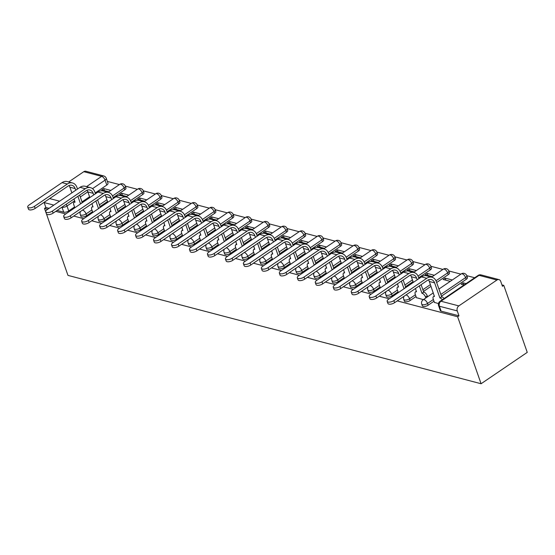 <?xml version="1.0" encoding="UTF-8"?>
<svg xmlns="http://www.w3.org/2000/svg" width="555" height="555" viewBox="0 0 555 555"><rect width="100%" height="100%" fill="white"/><g stroke="black" fill="none" stroke-linecap="round" stroke-linejoin="round"><path stroke-width="0.83" d="M422.334 305.833A3.712 1.575 -19.3 0 0 423.146 306.436A3.712 1.575 -19.3 0 0 428.141 305.208L427.53 303.467A3.712 1.575 160.7 0 1 422.535 304.688A3.712 1.575 160.7 0 1 421.724 304.084L422.334 305.833M404.359 301.122A3.712 1.575 -19.3 0 0 405.171 301.719A3.712 1.575 -19.3 0 0 410.166 300.498L409.555 298.75A3.712 1.575 160.7 0 1 404.56 299.977A3.712 1.575 160.7 0 1 403.749 299.374L404.359 301.122M386.391 296.405A3.712 1.575 -19.3 0 0 387.203 297.008A3.712 1.575 -19.3 0 0 392.198 295.78L391.587 294.039A3.712 1.575 160.7 0 1 386.592 295.26A3.712 1.575 160.7 0 1 385.781 294.663L386.391 296.405M368.416 291.694A3.712 1.575 -19.3 0 0 369.228 292.291A3.712 1.575 -19.3 0 0 374.23 291.07L373.612 289.322A3.712 1.575 160.7 0 1 368.617 290.549A3.712 1.575 160.7 0 1 367.805 289.946L368.416 291.694M350.448 286.977A3.712 1.575 -19.3 0 0 351.26 287.58A3.712 1.575 -19.3 0 0 356.254 286.359L355.644 284.611A3.712 1.575 160.7 0 1 350.649 285.832A3.712 1.575 160.7 0 1 349.837 285.235L350.448 286.977M332.473 282.266A3.712 1.575 -19.3 0 0 333.284 282.87A3.712 1.575 -19.3 0 0 338.286 281.642L337.669 279.893A3.712 1.575 160.7 0 1 332.674 281.121A3.712 1.575 160.7 0 1 331.862 280.518L332.473 282.266M314.505 277.555A3.712 1.575 -19.3 0 0 315.316 278.152A3.712 1.575 -19.3 0 0 320.311 276.931L319.701 275.183A3.712 1.575 160.7 0 1 314.706 276.404A3.712 1.575 160.7 0 1 313.894 275.807L314.505 277.555M296.53 272.838A3.712 1.575 -19.3 0 0 297.341 273.442A3.712 1.575 -19.3 0 0 302.343 272.214L301.726 270.472A3.712 1.575 160.7 0 1 296.731 271.693A3.712 1.575 160.7 0 1 295.919 271.09L296.53 272.838M278.561 268.127A3.712 1.575 -19.3 0 0 279.373 268.724A3.712 1.575 -19.3 0 0 284.368 267.503L283.758 265.755A3.712 1.575 160.7 0 1 278.763 266.983A3.712 1.575 160.7 0 1 277.951 266.379L278.561 268.127M260.586 263.41A3.712 1.575 -19.3 0 0 261.398 264.013A3.712 1.575 -19.3 0 0 266.4 262.786L265.783 261.044A3.712 1.575 160.7 0 1 260.788 262.265A3.712 1.575 160.7 0 1 259.976 261.669L260.586 263.41M242.618 258.699A3.712 1.575 -19.3 0 0 243.43 259.303A3.712 1.575 -19.3 0 0 248.425 258.075L247.814 256.327A3.712 1.575 160.7 0 1 242.819 257.555A3.712 1.575 160.7 0 1 242.008 256.951L242.618 258.699M224.643 253.982A3.712 1.575 -19.3 0 0 225.455 254.585A3.712 1.575 -19.3 0 0 230.457 253.364L229.839 251.616A3.712 1.575 160.7 0 1 224.844 252.837A3.712 1.575 160.7 0 1 224.033 252.241L224.643 253.982M206.675 249.271A3.712 1.575 -19.3 0 0 207.487 249.875A3.712 1.575 -19.3 0 0 212.482 248.647L211.871 246.899A3.712 1.575 160.7 0 1 206.876 248.127A3.712 1.575 160.7 0 1 206.065 247.523L206.675 249.271M188.7 244.561A3.712 1.575 -19.3 0 0 189.512 245.157A3.712 1.575 -19.3 0 0 194.514 243.936L193.896 242.188A3.712 1.575 160.7 0 1 188.901 243.416A3.712 1.575 160.7 0 1 188.089 242.812L188.7 244.561M170.732 239.843A3.712 1.575 -19.3 0 0 171.544 240.447A3.712 1.575 -19.3 0 0 176.539 239.219L175.928 237.478A3.712 1.575 160.7 0 1 170.933 238.699A3.712 1.575 160.7 0 1 170.121 238.095L170.732 239.843M152.757 235.133A3.712 1.575 -19.3 0 0 153.569 235.729A3.712 1.575 -19.3 0 0 158.57 234.508L157.953 232.76A3.712 1.575 160.7 0 1 152.958 233.988A3.712 1.575 160.7 0 1 152.146 233.384L152.757 235.133M134.789 230.415A3.712 1.575 -19.3 0 0 135.6 231.019A3.712 1.575 -19.3 0 0 140.595 229.791L139.985 228.05A3.712 1.575 160.7 0 1 134.99 229.27A3.712 1.575 160.7 0 1 134.178 228.674L134.789 230.415M116.814 225.705A3.712 1.575 -19.3 0 0 117.625 226.308A3.712 1.575 -19.3 0 0 122.627 225.08L122.01 223.332A3.712 1.575 160.7 0 1 117.015 224.56A3.712 1.575 160.7 0 1 116.203 223.956L116.814 225.705M98.845 220.987A3.712 1.575 -19.3 0 0 99.657 221.591A3.712 1.575 -19.3 0 0 104.652 220.37L104.042 218.621A3.712 1.575 160.7 0 1 99.047 219.842A3.712 1.575 160.7 0 1 98.235 219.246L98.845 220.987M80.87 216.277A3.712 1.575 -19.3 0 0 81.682 216.88A3.712 1.575 -19.3 0 0 86.684 215.652L86.067 213.904A3.712 1.575 160.7 0 1 81.072 215.132A3.712 1.575 160.7 0 1 80.26 214.528L80.87 216.277M397.227 300.907L457.625 316.745L481.088 383.741L527.25 352.376L503.787 285.381L501.956 284.902M474.698 277.75L466.79 275.675M460.9 274.135L448.815 270.965M442.925 269.418L430.846 266.254M424.957 264.707L412.871 261.537M406.981 259.99L394.903 256.826M389.013 255.279L376.928 252.109M371.038 250.569L358.96 247.398M353.07 245.851L340.985 242.681M335.095 241.141L323.017 237.97M317.127 236.423L305.049 233.26M299.152 231.713L287.074 228.542M281.184 226.995L269.106 223.831M263.209 222.284L251.131 219.114M245.241 217.574L233.162 214.403M227.266 212.856L215.187 209.686M209.297 208.146L197.219 204.975M191.322 203.428L179.244 200.265M173.354 198.718L161.276 195.547M155.379 194L143.301 190.837M137.411 189.29L125.333 186.119M119.436 184.579L107.358 181.409M53.849 205.107L44.136 202.561L45.857 207.48L44.511 208.396L47.758 209.249M55.771 211.351L65.726 213.959M73.739 216.061L83.701 218.67M91.714 220.772L101.669 223.387M109.682 225.49L119.644 228.098M127.657 230.2L137.612 232.816M145.625 234.918L155.587 237.526M163.6 239.628L173.555 242.244M181.568 244.339L191.53 246.954M199.536 249.056L209.499 251.665M217.511 253.767L227.474 256.382M235.48 258.484L245.442 261.093M253.455 263.195L263.417 265.81M271.423 267.912L281.385 270.521M289.398 272.623L299.36 275.238M307.366 277.333L317.328 279.949M325.341 282.051L335.303 284.659M343.309 286.762L353.271 289.377M361.284 291.479L371.246 294.088M379.252 296.19L389.215 298.805M44.511 208.396L67.974 275.391L481.088 383.741M503.787 285.381L502.441 286.297L500.721 281.378A3.712 2.851 104.7 0 0 498.973 279.609A3.712 2.851 104.7 0 0 496.919 280.032L458.832 305.909A3.712 2.851 104.7 0 0 457.251 310.911L439.394 306.228A3.712 1.575 160.7 0 1 438.582 305.625L440.302 310.543A3.712 1.575 160.7 0 0 441.114 311.147L439.394 306.228A3.712 2.851 104.7 0 1 440.975 301.226L458.832 305.909M457.625 316.745L458.971 315.83L457.251 310.911M106.796 185.065L105.075 180.139A3.712 1.575 160.7 0 0 106.276 178.308L107.996 183.233A3.712 1.575 160.7 0 1 106.796 185.065L95.196 192.946M89.563 196.775L82.015 201.902M74.557 206.966L68.709 210.942L66.989 206.016A3.712 1.575 160.7 0 1 61.993 207.244L61.862 207.209M86.538 186.633L101.655 176.365L83.798 171.682L68.681 181.95M83.798 171.682A3.712 2.851 -75.3 0 1 85.852 171.259L103.709 175.942A3.712 2.851 -75.3 0 0 101.655 176.365A3.712 1.79 55.8 0 1 105.075 180.139L92.519 188.672M128.795 195.145L121.691 193.279L122.426 195.374M121.691 193.279L119.672 194.652L126.776 196.512M146.77 199.855L139.659 197.989L140.394 200.084M139.659 197.989L137.64 199.363L144.751 201.229M164.738 204.566L157.634 202.707L158.369 204.795M157.634 202.707L155.615 204.074L162.719 205.94M182.713 209.284L175.602 207.417L176.337 209.512M175.602 207.417L173.583 208.791L180.694 210.657M200.681 213.994L193.577 212.135L194.312 214.223M193.577 212.135L191.558 213.502L198.662 215.368M218.656 218.712L211.545 216.845L212.281 218.941M211.545 216.845L209.526 218.219L216.637 220.078M236.624 223.422L229.52 221.556L230.256 223.651M229.52 221.556L227.501 222.93L234.605 224.796M254.599 228.14L247.488 226.274L248.224 228.369M247.488 226.274L245.47 227.647L252.58 229.506M272.567 232.85L265.463 230.984L266.199 233.079M265.463 230.984L263.445 232.358L270.549 234.224M290.543 237.561L283.432 235.702L284.167 237.79M283.432 235.702L281.413 237.068L288.524 238.934M308.511 242.278L301.407 240.412L302.142 242.507M301.407 240.412L299.388 241.786L306.492 243.652M326.486 246.989L319.375 245.13L320.11 247.218M319.375 245.13L317.356 246.496L324.467 248.362M344.454 251.706L337.35 249.84L338.085 251.935M337.35 249.84L335.331 251.214L342.435 253.073M362.429 256.417L355.318 254.551L356.053 256.646M355.318 254.551L353.299 255.924L360.41 257.791M380.397 261.134L373.293 259.268L374.028 261.363M373.293 259.268L371.274 260.642L378.378 262.501M398.372 265.845L391.261 263.979L391.996 266.074M391.261 263.979L389.242 265.352L396.353 267.219M416.34 270.556L409.236 268.696L409.972 270.784M409.236 268.696L407.217 270.063L414.321 271.929M434.315 275.273L427.204 273.407L427.94 275.502M427.204 273.407L425.185 274.78L432.296 276.647M452.283 279.984L445.179 278.124L445.915 280.213M445.179 278.124L443.161 279.491L450.265 281.357M416.416 297.66L423.347 299.644M466.082 283.605L463.147 282.835L463.883 284.93M463.147 282.835L461.129 284.209L464.063 284.979M434.392 302.371L438.457 303.606M466.228 279.332L465.617 277.59A3.712 1.575 160.7 0 0 466.817 275.752L467.428 277.5A3.712 1.575 -19.3 0 1 466.228 279.332L441.447 296.169M433.989 301.233L428.141 305.208M448.26 274.621L447.642 272.873A3.712 1.575 160.7 0 0 448.849 271.041L449.46 272.789A3.712 1.575 -19.3 0 1 448.26 274.621L436.66 282.502M431.02 286.331L423.472 291.458M416.021 296.523L410.166 300.498M430.285 269.903L429.674 268.162A3.712 1.575 160.7 0 0 430.874 266.331L431.485 268.072A3.712 1.575 -19.3 0 1 430.285 269.903L418.685 277.784M413.052 281.614L405.504 286.741M398.046 291.805L392.198 295.78M412.316 265.193L411.699 263.445A3.712 1.575 160.7 0 0 412.906 261.613L413.517 263.361A3.712 1.575 -19.3 0 1 412.316 265.193L400.717 273.074M395.077 276.903L387.529 282.03M380.078 287.095L374.23 291.07M394.341 260.482L393.731 258.734A3.712 1.575 160.7 0 0 394.931 256.903L395.542 258.651A3.712 1.575 -19.3 0 1 394.341 260.482L382.742 268.356M377.109 272.186L369.561 277.313M362.103 282.384L356.254 286.359M376.373 255.765L375.756 254.017A3.712 1.575 160.7 0 0 376.963 252.185L377.573 253.933A3.712 1.575 -19.3 0 1 376.373 255.765L364.774 263.646M359.134 267.475L351.586 272.602M344.135 277.666L338.286 281.642M358.398 251.054L357.788 249.306A3.712 1.575 160.7 0 0 358.988 247.475L359.598 249.223A3.712 1.575 -19.3 0 1 358.398 251.054L346.799 258.928M341.165 262.765L333.617 267.892M326.16 272.956L320.311 276.931M340.43 246.337L339.813 244.595A3.712 1.575 160.7 0 0 341.02 242.764L341.63 244.505A3.712 1.575 -19.3 0 1 340.43 246.337L328.831 254.218M323.19 258.047L315.642 263.174M308.192 268.238L302.343 272.214M322.455 241.626L321.844 239.878A3.712 1.575 160.7 0 0 323.045 238.046L323.655 239.795A3.712 1.575 -19.3 0 1 322.455 241.626L310.856 249.507M305.222 253.337L297.674 258.464M290.216 263.528L284.368 267.503M304.487 236.909L303.869 235.167A3.712 1.575 160.7 0 0 305.077 233.336L305.687 235.077A3.712 1.575 -19.3 0 1 304.487 236.909L292.887 244.79M287.247 248.619L279.699 253.746M272.248 258.81L266.4 262.786M286.512 232.198L285.901 230.45A3.712 1.575 160.7 0 0 287.101 228.618L287.712 230.367A3.712 1.575 -19.3 0 1 286.512 232.198L274.912 240.079M269.279 243.909L261.731 249.035M254.273 254.1L248.425 258.075M268.544 227.488L267.926 225.739A3.712 1.575 160.7 0 0 269.133 223.908L269.744 225.656A3.712 1.575 -19.3 0 1 268.544 227.488L256.944 235.362M251.304 239.191L243.756 244.325M236.305 249.389L230.457 253.364M250.569 222.77L249.958 221.022A3.712 1.575 160.7 0 0 251.158 219.19L251.769 220.939A3.712 1.575 -19.3 0 1 250.569 222.77L238.969 230.651M233.336 234.481L225.788 239.607M218.33 244.672L212.482 248.647M232.6 218.059L231.983 216.311A3.712 1.575 160.7 0 0 233.19 214.48L233.801 216.228A3.712 1.575 -19.3 0 1 232.6 218.059L221.001 225.94M215.361 229.77L207.813 234.897M200.362 239.961L194.514 243.936M214.625 213.342L214.015 211.601A3.712 1.575 160.7 0 0 215.215 209.769L215.826 211.51A3.712 1.575 -19.3 0 1 214.625 213.342L203.026 221.223M197.393 225.052L189.845 230.179M182.387 235.244L176.539 239.219M196.657 208.631L196.04 206.883A3.712 1.575 160.7 0 0 197.247 205.052L197.857 206.8A3.712 1.575 -19.3 0 1 196.657 208.631L185.058 216.512M179.418 220.342L171.87 225.469M164.419 230.533L158.57 234.508M178.682 203.914L178.072 202.173A3.712 1.575 160.7 0 0 179.272 200.341L179.882 202.082A3.712 1.575 -19.3 0 1 178.682 203.914L167.083 211.795M161.45 215.624L153.901 220.751M146.444 225.816L140.595 229.791M160.714 199.203L160.097 197.455A3.712 1.575 160.7 0 0 161.304 195.624L161.914 197.372A3.712 1.575 -19.3 0 1 160.714 199.203L149.115 207.084M143.474 210.914L135.926 216.041M128.476 221.105L122.627 225.08M142.739 194.493L142.129 192.745A3.712 1.575 160.7 0 0 143.329 190.913L143.939 192.661A3.712 1.575 -19.3 0 1 142.739 194.493L131.14 202.367M125.506 206.196L117.958 211.33M110.501 216.394L104.652 220.37M124.771 189.775L124.154 188.027A3.712 1.575 160.7 0 0 125.361 186.196L125.971 187.944A3.712 1.575 -19.3 0 1 124.771 189.775L113.171 197.656M107.531 201.486L99.983 206.613M92.532 211.677L86.684 215.652M110.827 190.427L103.716 188.561L104.451 190.656M103.716 188.561L101.697 189.935L108.808 191.801M458.971 315.83L441.114 311.147M57.116 210.435L63.714 212.163A3.712 1.575 -19.3 0 0 68.709 210.942M45.857 207.48L49.104 208.333M77.506 189.033L76.937 187.41A9.38 7.194 104.7 0 0 72.525 182.956L67.224 181.568A9.38 7.194 104.7 0 0 62.035 182.623L29.131 204.975A4.274 1.811 -19.3 0 0 27.75 207.084A4.274 1.811 -19.3 0 0 30.352 207.847A4.274 1.811 -19.3 0 0 34.431 206.363L35.152 208.43A4.274 1.811 160.7 0 1 31.073 209.915A4.274 1.811 160.7 0 1 28.471 209.145L27.75 207.084M74.002 198.954L75.001 202.242A3.712 1.79 -124.2 0 0 74.023 202.346A3.712 1.79 -124.2 0 0 73.808 204.816L74.842 207.764M80.746 203.754A3.712 1.79 -124.2 0 0 80.641 203.727L82.223 202.492L79.642 195.124M35.152 208.43L68.057 186.071A6.965 5.342 -75.3 0 1 71.907 185.294A6.965 5.342 -75.3 0 1 75.189 188.596L75.757 190.219M77.894 196.317L80.475 203.678M69.007 185.55A6.965 5.342 -75.3 0 1 69.888 187.208L71.872 192.862M72.525 182.956A9.38 7.194 104.7 0 0 67.335 184.01L34.431 206.363M95.481 193.744L94.912 192.12A9.38 7.194 104.7 0 0 90.493 187.666L85.192 186.279A9.38 7.194 104.7 0 0 80.01 187.333L47.106 209.693A4.274 1.811 -19.3 0 0 45.718 211.795A4.274 1.811 -19.3 0 0 48.327 212.558A4.274 1.811 -19.3 0 0 52.399 211.08L53.127 213.141A4.274 1.811 160.7 0 1 49.048 214.625A4.274 1.811 160.7 0 1 46.447 213.862L45.718 211.795M91.977 203.671L92.969 206.959A3.712 1.79 -124.2 0 0 91.998 207.057A3.712 1.79 -124.2 0 0 91.776 209.526L92.81 212.482M98.721 208.465A3.712 1.79 -124.2 0 0 98.617 208.437L100.191 207.202L97.618 199.842M53.127 213.141L86.032 190.788A6.965 5.342 -75.3 0 1 89.882 190.004A6.965 5.342 -75.3 0 1 93.164 193.313L93.733 194.937M95.862 201.028L98.443 208.389M86.982 190.261A6.965 5.342 -75.3 0 1 87.863 191.919L89.841 197.573M90.493 187.666A9.38 7.194 104.7 0 0 85.31 188.721L52.399 211.08M113.449 198.461L112.88 196.838A9.38 7.194 104.7 0 0 108.468 192.384L103.168 190.996A9.38 7.194 104.7 0 0 97.978 192.044L65.074 214.403A4.274 1.811 -19.3 0 0 63.693 216.512A4.274 1.811 -19.3 0 0 66.295 217.276A4.274 1.811 -19.3 0 0 70.374 215.791L71.096 217.858A4.274 1.811 160.7 0 1 67.016 219.336A4.274 1.811 160.7 0 1 64.415 218.573L63.693 216.512M109.945 208.382L110.944 211.67A3.712 1.79 -124.2 0 0 109.966 211.774A3.712 1.79 -124.2 0 0 109.751 214.244L110.785 217.192M116.689 213.182A3.712 1.79 -124.2 0 0 116.585 213.148L118.166 211.92L115.586 204.552M71.096 217.858L104 195.499A6.965 5.342 -75.3 0 1 107.85 194.715A6.965 5.342 -75.3 0 1 111.132 198.024L111.701 199.647M113.837 205.745L116.418 213.106M104.95 194.978A6.965 5.342 -75.3 0 1 105.832 196.636L107.816 202.291M108.468 192.384A9.38 7.194 104.7 0 0 103.279 193.438L70.374 215.791M131.424 203.172L130.855 201.548A9.38 7.194 104.7 0 0 126.436 197.094L121.136 195.707A9.38 7.194 104.7 0 0 115.953 196.761L83.049 219.114A4.274 1.811 -19.3 0 0 81.661 221.223A4.274 1.811 -19.3 0 0 84.27 221.986A4.274 1.811 -19.3 0 0 88.342 220.508L89.071 222.569A4.274 1.811 160.7 0 1 84.991 224.053A4.274 1.811 160.7 0 1 82.39 223.283L81.661 221.223M127.921 213.099L128.913 216.381A3.712 1.79 -124.2 0 0 127.941 216.485A3.712 1.79 -124.2 0 0 127.719 218.954L128.753 221.91M134.664 217.893A3.712 1.79 -124.2 0 0 134.56 217.865L136.135 216.63L133.561 209.27M89.071 222.569L121.975 200.216A6.965 5.342 -75.3 0 1 125.825 199.432A6.965 5.342 -75.3 0 1 129.107 202.735L129.676 204.358M131.806 210.456L134.386 217.817M122.926 199.689A6.965 5.342 -75.3 0 1 123.807 201.347L125.784 207.001M126.436 197.094A9.38 7.194 104.7 0 0 121.254 198.149L88.342 220.508M149.392 207.882L148.823 206.266A9.38 7.194 104.7 0 0 144.411 201.812L139.111 200.417A9.38 7.194 104.7 0 0 133.921 201.472L101.017 223.831A4.274 1.811 -19.3 0 0 99.636 225.934A4.274 1.811 -19.3 0 0 102.238 226.704A4.274 1.811 -19.3 0 0 106.317 225.219L107.039 227.286A4.274 1.811 160.7 0 1 102.959 228.764A4.274 1.811 160.7 0 1 100.358 228.001L99.636 225.934M145.889 217.81L146.888 221.098A3.712 1.79 -124.2 0 0 145.909 221.202A3.712 1.79 -124.2 0 0 145.694 223.665L146.728 226.62M152.632 222.611A3.712 1.79 -124.2 0 0 152.528 222.576L154.11 221.341L151.529 213.98M107.039 227.286L139.943 204.927A6.965 5.342 -75.3 0 1 143.794 204.143A6.965 5.342 -75.3 0 1 147.075 207.452L147.644 209.075M149.781 215.167L152.361 222.534M140.894 204.406A6.965 5.342 -75.3 0 1 141.775 206.065L143.759 211.719M144.411 201.812A9.38 7.194 104.7 0 0 139.222 202.866L106.317 225.219M167.367 212.6L166.798 210.976A9.38 7.194 104.7 0 0 162.379 206.522L157.079 205.135A9.38 7.194 104.7 0 0 151.897 206.189L118.992 228.542A4.274 1.811 -19.3 0 0 117.605 230.651A4.274 1.811 -19.3 0 0 120.213 231.414A4.274 1.811 -19.3 0 0 124.285 229.936L125.014 231.997A4.274 1.811 160.7 0 1 120.934 233.482A4.274 1.811 160.7 0 1 118.333 232.712L117.605 230.651M163.864 222.527L164.856 225.809A3.712 1.79 -124.2 0 0 163.885 225.913A3.712 1.79 -124.2 0 0 163.663 228.382L164.696 231.331M170.607 227.321A3.712 1.79 -124.2 0 0 170.503 227.293L172.078 226.058L169.504 218.691M125.014 231.997L157.918 209.637A6.965 5.342 -75.3 0 1 161.769 208.86A6.965 5.342 -75.3 0 1 165.05 212.163L165.619 213.786M167.749 219.884L170.329 227.245M158.869 209.117A6.965 5.342 -75.3 0 1 159.75 210.775L161.727 216.429M162.379 206.522A9.38 7.194 104.7 0 0 157.197 207.577L124.285 229.936M185.335 217.31L184.766 215.687A9.38 7.194 104.7 0 0 180.354 211.24L175.054 209.846A9.38 7.194 104.7 0 0 169.865 210.9L136.96 233.26A4.274 1.811 -19.3 0 0 135.58 235.362A4.274 1.811 -19.3 0 0 138.181 236.132A4.274 1.811 -19.3 0 0 142.26 234.647L142.982 236.707A4.274 1.811 160.7 0 1 138.903 238.192A4.274 1.811 160.7 0 1 136.301 237.429L135.58 235.362M181.832 227.238L182.831 230.526A3.712 1.79 -124.2 0 0 181.853 230.63A3.712 1.79 -124.2 0 0 181.638 233.093L182.671 236.048M188.575 232.032A3.712 1.79 -124.2 0 0 188.471 232.004L190.053 230.769L187.472 223.408M142.982 236.707L175.886 214.355A6.965 5.342 -75.3 0 1 179.737 213.571A6.965 5.342 -75.3 0 1 183.018 216.88L183.587 218.503M185.724 224.595L188.305 231.962M176.837 213.828A6.965 5.342 -75.3 0 1 177.718 215.486L179.702 221.14M180.354 211.24A9.38 7.194 104.7 0 0 175.165 212.287L142.26 234.647M203.31 222.028L202.742 220.404A9.38 7.194 104.7 0 0 198.322 215.95L193.022 214.563A9.38 7.194 104.7 0 0 187.84 215.611L154.935 237.97A4.274 1.811 -19.3 0 0 153.548 240.079A4.274 1.811 -19.3 0 0 156.156 240.842A4.274 1.811 -19.3 0 0 160.228 239.358L160.957 241.425A4.274 1.811 160.7 0 1 156.878 242.903A4.274 1.811 160.7 0 1 154.276 242.14L153.548 240.079M199.807 231.948L200.799 235.237A3.712 1.79 -124.2 0 0 199.828 235.341A3.712 1.79 -124.2 0 0 199.606 237.811L200.639 240.759M206.55 236.749A3.712 1.79 -124.2 0 0 206.446 236.721L208.021 235.486L205.447 228.119M160.957 241.425L193.861 219.065A6.965 5.342 -75.3 0 1 197.712 218.288A6.965 5.342 -75.3 0 1 200.993 221.591L201.562 223.214M203.692 229.312L206.273 236.673M194.812 218.545A6.965 5.342 -75.3 0 1 195.693 220.203L197.67 225.857M198.322 215.95A9.38 7.194 104.7 0 0 193.14 217.005L160.228 239.358M221.278 226.738L220.71 225.115A9.38 7.194 104.7 0 0 216.297 220.661L210.997 219.274A9.38 7.194 104.7 0 0 205.808 220.328L172.903 242.681A4.274 1.811 -19.3 0 0 171.523 244.79A4.274 1.811 -19.3 0 0 174.124 245.553A4.274 1.811 -19.3 0 0 178.204 244.075L178.925 246.136A4.274 1.811 160.7 0 1 174.846 247.62A4.274 1.811 160.7 0 1 172.244 246.857L171.523 244.79M217.775 236.666L218.774 239.954A3.712 1.79 -124.2 0 0 217.796 240.051A3.712 1.79 -124.2 0 0 217.581 242.521L218.614 245.476M224.518 241.46A3.712 1.79 -124.2 0 0 224.414 241.432L225.996 240.197L223.415 232.836M178.925 246.136L211.83 223.783A6.965 5.342 -75.3 0 1 215.68 222.999A6.965 5.342 -75.3 0 1 218.961 226.308L219.53 227.932M221.667 234.023L224.248 241.383M212.78 223.256A6.965 5.342 -75.3 0 1 213.661 224.914L215.645 230.568M216.297 220.661A9.38 7.194 104.7 0 0 211.108 221.716L178.204 244.075M239.254 231.456L238.685 229.832A9.38 7.194 104.7 0 0 234.266 225.379L228.965 223.991A9.38 7.194 104.7 0 0 223.783 225.039L190.878 247.398A4.274 1.811 -19.3 0 0 189.491 249.507A4.274 1.811 -19.3 0 0 192.099 250.27A4.274 1.811 -19.3 0 0 196.172 248.786L196.9 250.853A4.274 1.811 160.7 0 1 192.821 252.331A4.274 1.811 160.7 0 1 190.219 251.568L189.491 249.507M235.75 241.376L236.742 244.665A3.712 1.79 -124.2 0 0 235.771 244.769A3.712 1.79 -124.2 0 0 235.549 247.239L236.583 250.187M242.493 246.177A3.712 1.79 -124.2 0 0 242.389 246.143L243.964 244.915L241.39 237.547M196.9 250.853L229.805 228.494A6.965 5.342 -75.3 0 1 233.655 227.71A6.965 5.342 -75.3 0 1 236.936 231.019L237.505 232.642M239.635 238.733L242.216 246.101M230.755 227.973A6.965 5.342 -75.3 0 1 231.636 229.631L233.613 235.285M234.266 225.379A9.38 7.194 104.7 0 0 229.083 226.433L196.172 248.786M257.222 236.166L256.653 234.543A9.38 7.194 104.7 0 0 252.241 230.089L246.94 228.702A9.38 7.194 104.7 0 0 241.751 229.756L208.847 252.109A4.274 1.811 -19.3 0 0 207.466 254.218A4.274 1.811 -19.3 0 0 210.067 254.981A4.274 1.811 -19.3 0 0 214.147 253.503L214.868 255.564A4.274 1.811 160.7 0 1 210.789 257.048A4.274 1.811 160.7 0 1 208.187 256.278L207.466 254.218M253.718 246.094L254.717 249.375A3.712 1.79 -124.2 0 0 253.739 249.479A3.712 1.79 -124.2 0 0 253.524 251.949L254.558 254.905M260.462 250.888A3.712 1.79 -124.2 0 0 260.357 250.86L261.939 249.625L259.358 242.264M214.868 255.564L247.773 233.211A6.965 5.342 -75.3 0 1 251.623 232.427A6.965 5.342 -75.3 0 1 254.905 235.729L255.473 237.353M257.61 243.451L260.191 250.811M248.723 232.684A6.965 5.342 -75.3 0 1 249.604 234.342L251.588 239.996M252.241 230.089A9.38 7.194 104.7 0 0 247.051 231.144L214.147 253.503M275.197 240.877L274.628 239.26A9.38 7.194 104.7 0 0 270.209 234.807L264.908 233.412A9.38 7.194 104.7 0 0 259.726 234.467L226.822 256.826A4.274 1.811 -19.3 0 0 225.434 258.928A4.274 1.811 -19.3 0 0 228.043 259.698A4.274 1.811 -19.3 0 0 232.115 258.214L232.843 260.281A4.274 1.811 160.7 0 1 228.764 261.759A4.274 1.811 160.7 0 1 226.162 260.996L225.434 258.928M271.693 250.804L272.685 254.093A3.712 1.79 -124.2 0 0 271.714 254.197A3.712 1.79 -124.2 0 0 271.492 256.66L272.526 259.615M278.437 255.605A3.712 1.79 -124.2 0 0 278.332 255.571L279.907 254.336L277.333 246.975M232.843 260.281L265.748 237.922A6.965 5.342 -75.3 0 1 269.598 237.138A6.965 5.342 -75.3 0 1 272.88 240.447L273.449 242.07M275.578 248.161L278.159 255.529M266.698 237.394A6.965 5.342 -75.3 0 1 267.579 239.059L269.557 244.713M270.209 234.807A9.38 7.194 104.7 0 0 265.026 235.861L232.115 258.214M293.165 245.594L292.596 243.971A9.38 7.194 104.7 0 0 288.184 239.517L282.883 238.13A9.38 7.194 104.7 0 0 277.694 239.184L244.79 261.537A4.274 1.811 -19.3 0 0 243.409 263.646A4.274 1.811 -19.3 0 0 246.011 264.409A4.274 1.811 -19.3 0 0 250.09 262.931L250.811 264.992A4.274 1.811 160.7 0 1 246.732 266.476A4.274 1.811 160.7 0 1 244.131 265.706L243.409 263.646M289.661 255.515L290.66 258.803A3.712 1.79 -124.2 0 0 289.682 258.907A3.712 1.79 -124.2 0 0 289.467 261.377L290.501 264.326M296.405 260.316A3.712 1.79 -124.2 0 0 296.301 260.288L297.882 259.053L295.302 251.686M250.811 264.992L283.716 242.632A6.965 5.342 -75.3 0 1 287.566 241.855A6.965 5.342 -75.3 0 1 290.848 245.157L291.417 246.781M293.553 252.879L296.134 260.24M284.666 242.112A6.965 5.342 -75.3 0 1 285.548 243.77L287.532 249.424M288.184 239.517A9.38 7.194 104.7 0 0 282.995 240.572L250.09 262.931M311.14 250.305L310.571 248.682A9.38 7.194 104.7 0 0 306.152 244.235L300.852 242.84A9.38 7.194 104.7 0 0 295.669 243.895L262.765 266.254A4.274 1.811 -19.3 0 0 261.377 268.356A4.274 1.811 -19.3 0 0 263.986 269.126A4.274 1.811 -19.3 0 0 268.058 267.642L268.786 269.702A4.274 1.811 160.7 0 1 264.707 271.187A4.274 1.811 160.7 0 1 262.106 270.424L261.377 268.356M307.637 260.233L308.629 263.521A3.712 1.79 -124.2 0 0 307.657 263.625A3.712 1.79 -124.2 0 0 307.435 266.088L308.469 269.043M314.38 265.026A3.712 1.79 -124.2 0 0 314.276 264.999L315.85 263.764L313.277 256.403M268.786 269.702L301.691 247.35A6.965 5.342 -75.3 0 1 305.541 246.566A6.965 5.342 -75.3 0 1 308.823 249.875L309.392 251.498M311.522 257.589L314.102 264.957M302.642 246.822A6.965 5.342 -75.3 0 1 303.523 248.48L305.5 254.134M306.152 244.235A9.38 7.194 104.7 0 0 300.97 245.282L268.058 267.642M329.108 255.023L328.539 253.399A9.38 7.194 104.7 0 0 324.127 248.945L318.827 247.558A9.38 7.194 104.7 0 0 313.637 248.605L280.733 270.965A4.274 1.811 -19.3 0 0 279.352 273.074A4.274 1.811 -19.3 0 0 281.954 273.837A4.274 1.811 -19.3 0 0 286.033 272.352L286.755 274.42A4.274 1.811 160.7 0 1 282.675 275.897A4.274 1.811 160.7 0 1 280.074 275.134L279.352 273.074M325.605 264.943L326.604 268.231A3.712 1.79 -124.2 0 0 325.625 268.336A3.712 1.79 -124.2 0 0 325.41 270.805L326.444 273.754M332.348 269.744A3.712 1.79 -124.2 0 0 332.244 269.716L333.826 268.481L331.245 261.114M286.755 274.42L319.659 252.06A6.965 5.342 -75.3 0 1 323.51 251.283A6.965 5.342 -75.3 0 1 326.791 254.585L327.36 256.209M329.497 262.307L332.077 269.668M320.61 251.54A6.965 5.342 -75.3 0 1 321.491 253.198L323.475 258.852M324.127 248.945A9.38 7.194 104.7 0 0 318.938 250L286.033 272.352M347.083 259.733L346.514 258.11A9.38 7.194 104.7 0 0 342.095 253.656L336.795 252.268A9.38 7.194 104.7 0 0 331.613 253.323L298.708 275.675A4.274 1.811 -19.3 0 0 297.32 277.784A4.274 1.811 -19.3 0 0 299.929 278.548A4.274 1.811 -19.3 0 0 304.001 277.07L304.73 279.13A4.274 1.811 160.7 0 1 300.65 280.615A4.274 1.811 160.7 0 1 298.049 279.852L297.32 277.784M343.58 269.661L344.572 272.949A3.712 1.79 -124.2 0 0 343.6 273.046A3.712 1.79 -124.2 0 0 343.378 275.516L344.412 278.471M350.323 274.454A3.712 1.79 -124.2 0 0 350.219 274.427L351.794 273.192L349.22 265.831M304.73 279.13L337.634 256.778A6.965 5.342 -75.3 0 1 341.485 255.994A6.965 5.342 -75.3 0 1 344.766 259.303L345.335 260.919M347.465 267.017L350.045 274.378M338.585 256.25A6.965 5.342 -75.3 0 1 339.466 257.909L341.443 263.563M342.095 253.656A9.38 7.194 104.7 0 0 336.913 254.71L304.001 277.07M365.051 264.451L364.482 262.827A9.38 7.194 104.7 0 0 360.07 258.373L354.77 256.986A9.38 7.194 104.7 0 0 349.581 258.033L316.676 280.393A4.274 1.811 -19.3 0 0 315.296 282.502A4.274 1.811 -19.3 0 0 317.897 283.265A4.274 1.811 -19.3 0 0 321.976 281.78L322.698 283.848A4.274 1.811 160.7 0 1 318.619 285.325A4.274 1.811 160.7 0 1 316.017 284.562L315.296 282.502M361.548 274.371L362.547 277.66A3.712 1.79 -124.2 0 0 361.569 277.764A3.712 1.79 -124.2 0 0 361.354 280.233L362.387 283.182M368.291 279.172A3.712 1.79 -124.2 0 0 368.187 279.137L369.769 277.902L367.188 270.542M322.698 283.848L355.602 261.488A6.965 5.342 -75.3 0 1 359.453 260.704A6.965 5.342 -75.3 0 1 362.734 264.013L363.303 265.637M365.44 271.728L368.021 279.096M356.553 260.968A6.965 5.342 -75.3 0 1 357.434 262.626L359.418 268.28M360.07 258.373A9.38 7.194 104.7 0 0 354.881 259.428L321.976 281.78M383.026 269.161L382.457 267.538A9.38 7.194 104.7 0 0 378.038 263.084L372.738 261.696A9.38 7.194 104.7 0 0 367.556 262.751L334.651 285.103A4.274 1.811 -19.3 0 0 333.264 287.212A4.274 1.811 -19.3 0 0 335.872 287.976A4.274 1.811 -19.3 0 0 339.944 286.498L340.673 288.558A4.274 1.811 160.7 0 1 336.594 290.043A4.274 1.811 160.7 0 1 333.992 289.273L333.264 287.212M379.523 279.089L380.515 282.37A3.712 1.79 -124.2 0 0 379.544 282.474A3.712 1.79 -124.2 0 0 379.322 284.944L380.355 287.899M386.266 283.882A3.712 1.79 -124.2 0 0 386.162 283.855L387.737 282.62L385.163 275.259M340.673 288.558L373.577 266.206A6.965 5.342 -75.3 0 1 377.428 265.422A6.965 5.342 -75.3 0 1 380.709 268.724L381.278 270.347M383.408 276.445L385.989 283.806M374.528 265.678A6.965 5.342 -75.3 0 1 375.409 267.337L377.386 272.991M378.038 263.084A9.38 7.194 104.7 0 0 372.856 264.138L339.944 286.498M400.994 273.872L400.426 272.248A9.38 7.194 104.7 0 0 396.013 267.801L390.713 266.407A9.38 7.194 104.7 0 0 385.524 267.461L352.619 289.821A4.274 1.811 -19.3 0 0 351.239 291.923A4.274 1.811 -19.3 0 0 353.84 292.693A4.274 1.811 -19.3 0 0 357.919 291.208L358.641 293.276A4.274 1.811 160.7 0 1 354.562 294.754A4.274 1.811 160.7 0 1 351.96 293.99L351.239 291.923M397.491 283.799L398.49 287.088A3.712 1.79 -124.2 0 0 397.512 287.192A3.712 1.79 -124.2 0 0 397.297 289.654L398.33 292.61M404.234 288.6A3.712 1.79 -124.2 0 0 404.13 288.565L405.712 287.33L403.131 279.97M358.641 293.276L391.546 270.916A6.965 5.342 -75.3 0 1 395.396 270.132A6.965 5.342 -75.3 0 1 398.677 273.442L399.246 275.065M401.383 281.156L403.964 288.524M392.496 270.389A6.965 5.342 -75.3 0 1 393.377 272.047L395.361 277.701M396.013 267.801A9.38 7.194 104.7 0 0 390.824 268.856L357.919 291.208M418.969 278.589L418.401 276.966A9.38 7.194 104.7 0 0 413.981 272.512L408.681 271.124A9.38 7.194 104.7 0 0 403.499 272.179L370.594 294.532A4.274 1.811 -19.3 0 0 369.207 296.641A4.274 1.811 -19.3 0 0 371.815 297.404A4.274 1.811 -19.3 0 0 375.888 295.926L376.616 297.986A4.274 1.811 160.7 0 1 372.537 299.471A4.274 1.811 160.7 0 1 369.935 298.701L369.207 296.641M415.466 288.51L416.458 291.798A3.712 1.79 -124.2 0 0 415.487 291.902A3.712 1.79 -124.2 0 0 415.265 294.372L416.486 297.841M425.838 297.959L425.519 297.057A3.712 1.79 -124.2 0 0 422.105 293.283L423.68 292.048L421.106 284.68M423.68 292.048L423.853 292.09A3.712 1.79 55.8 0 1 427.267 295.87L427.586 296.765M376.616 297.986L409.521 275.627A6.965 5.342 -75.3 0 1 413.371 274.85A6.965 5.342 -75.3 0 1 416.652 278.152L417.221 279.775M419.351 285.874L421.932 293.234M410.471 275.107A6.965 5.342 -75.3 0 1 411.352 276.765L413.329 282.419M413.981 272.512A9.38 7.194 104.7 0 0 408.799 273.566L375.888 295.926M442.349 299.728A3.712 1.79 -124.2 0 0 440.073 297.993L441.655 296.758L436.369 281.676A9.38 7.194 104.7 0 0 431.956 277.229L426.656 275.835A9.38 7.194 104.7 0 0 421.467 276.889L388.562 299.249A4.274 1.811 -19.3 0 0 387.182 301.351A4.274 1.811 -19.3 0 0 389.783 302.121A4.274 1.811 -19.3 0 0 393.863 300.637L394.584 302.697A4.274 1.811 160.7 0 1 390.505 304.182A4.274 1.811 160.7 0 1 387.903 303.418L387.182 301.351M428.439 279.817A6.965 5.342 -75.3 0 1 429.32 281.475L434.433 296.516A3.712 1.79 -124.2 0 0 433.455 296.62A3.712 1.79 -124.2 0 0 433.24 299.083L434.454 302.558M441.655 296.758L441.829 296.807A3.712 1.79 55.8 0 1 444.097 298.541M394.584 302.697L427.489 280.344A6.965 5.342 -75.3 0 1 431.339 279.56A6.965 5.342 -75.3 0 1 434.62 282.87L439.9 297.952M431.956 277.229A9.38 7.194 104.7 0 0 426.767 278.277L393.863 300.637M496.919 280.032L479.062 275.349L440.975 301.226A3.712 1.79 -124.2 0 0 439.997 301.323A3.712 3.712 0 0 0 438.582 305.625M87.836 191.85L80.295 196.976M74.654 200.806L66.989 206.016A3.712 1.79 55.8 0 0 66.1 204.323M49.638 198.586L59.6 201.201M466.817 275.752A3.712 3.712 0 0 0 461.226 273.913A3.712 1.79 -124.2 0 1 462.204 273.809A3.712 1.79 -124.2 0 1 465.617 277.59L440.837 294.421M433.379 299.492L427.53 303.467A3.712 1.79 -124.2 0 0 424.11 299.686A3.712 1.79 55.8 0 0 423.139 299.79A3.712 3.712 0 0 0 421.724 304.084M448.849 271.041A3.712 3.712 0 0 0 443.251 269.196A3.712 1.79 -124.2 0 1 444.229 269.092A3.712 1.79 -124.2 0 1 447.642 272.873L436.001 280.781M430.409 284.583L422.861 289.71M415.411 294.774L409.555 298.75A3.712 1.79 -124.2 0 0 406.142 294.969A3.712 1.79 55.8 0 0 406.003 294.941M430.874 266.331A3.712 3.712 0 0 0 425.283 264.485A3.712 1.79 -124.2 0 1 426.261 264.381A3.712 1.79 -124.2 0 1 429.674 268.162L418.033 276.071M412.441 279.873L404.893 284.999M397.435 290.064L391.587 294.039A3.712 1.79 -124.2 0 0 388.167 290.258A3.712 1.79 55.8 0 0 388.035 290.23M412.906 261.613A3.712 3.712 0 0 0 407.315 259.768A3.712 1.79 -124.2 0 1 408.286 259.664A3.712 1.79 -124.2 0 1 411.699 263.445L400.058 271.353M394.466 275.155L386.918 280.282M379.467 285.346L373.612 289.322A3.712 1.79 -124.2 0 0 370.199 285.548A3.712 1.79 55.8 0 0 370.06 285.513M394.931 256.903A3.712 3.712 0 0 0 389.339 255.057A3.712 1.79 -124.2 0 1 390.318 254.953A3.712 1.79 -124.2 0 1 393.731 258.734L382.09 266.643M376.498 270.445L368.95 275.571M361.492 280.636L355.644 284.611A3.712 1.79 -124.2 0 0 352.224 280.83A3.712 1.79 55.8 0 0 352.092 280.802M376.963 252.185A3.712 3.712 0 0 0 371.371 250.347A3.712 1.79 -124.2 0 1 372.343 250.243A3.712 1.79 -124.2 0 1 375.756 254.017L364.115 261.932M358.523 265.727L350.975 270.854M343.524 275.918L337.669 279.893A3.712 1.79 -124.2 0 0 334.256 276.119A3.712 1.79 55.8 0 0 334.117 276.085M358.988 247.475A3.712 3.712 0 0 0 353.396 245.629A3.712 1.79 -124.2 0 1 354.374 245.525A3.712 1.79 -124.2 0 1 357.788 249.306L346.147 257.215M340.555 261.017L333.007 266.143M325.549 271.208L319.701 275.183A3.712 1.79 -124.2 0 0 316.281 271.402A3.712 1.79 55.8 0 0 316.149 271.374M341.02 242.764A3.712 3.712 0 0 0 335.428 240.919A3.712 1.79 -124.2 0 1 336.399 240.815A3.712 1.79 -124.2 0 1 339.813 244.595L328.171 252.504M322.58 256.299L315.032 261.433M307.581 266.497L301.726 270.472A3.712 1.79 -124.2 0 0 298.312 266.691A3.712 1.79 55.8 0 0 298.174 266.657M323.045 238.046A3.712 3.712 0 0 0 317.453 236.201A3.712 1.79 -124.2 0 1 318.431 236.097A3.712 1.79 -124.2 0 1 321.844 239.878L310.203 247.787M304.612 251.588L297.064 256.715M289.606 261.78L283.758 265.755A3.712 1.79 -124.2 0 0 280.337 261.974A3.712 1.79 55.8 0 0 280.206 261.946M305.077 233.336A3.712 3.712 0 0 0 299.485 231.49A3.712 1.79 -124.2 0 1 300.456 231.386A3.712 1.79 -124.2 0 1 303.869 235.167L292.228 243.076M286.637 246.878L279.089 252.005M271.638 257.069L265.783 261.044A3.712 1.79 -124.2 0 0 262.369 257.263A3.712 1.79 55.8 0 0 262.231 257.236M287.101 228.618A3.712 3.712 0 0 0 281.51 226.773A3.712 1.79 -124.2 0 1 282.488 226.676A3.712 1.79 -124.2 0 1 285.901 230.45L274.26 238.366M268.669 242.16L261.121 247.287M253.663 252.352L247.814 256.327A3.712 1.79 -124.2 0 0 244.394 252.553A3.712 1.79 55.8 0 0 244.262 252.518M269.133 223.908A3.712 3.712 0 0 0 263.542 222.062A3.712 1.79 -124.2 0 1 264.513 221.958A3.712 1.79 -124.2 0 1 267.926 225.739L256.285 233.648M250.694 237.45L243.145 242.577M235.695 247.641L229.839 251.616A3.712 1.79 -124.2 0 0 226.426 247.835A3.712 1.79 55.8 0 0 226.287 247.807M251.158 219.19A3.712 3.712 0 0 0 245.567 217.352A3.712 1.79 -124.2 0 1 246.545 217.248A3.712 1.79 -124.2 0 1 249.958 221.022L238.317 228.938M232.725 232.732L225.177 237.859M217.72 242.924L211.871 246.899A3.712 1.79 -124.2 0 0 208.451 243.125A3.712 1.79 55.8 0 0 208.319 243.09M233.19 214.48A3.712 3.712 0 0 0 227.599 212.634A3.712 1.79 -124.2 0 1 228.57 212.53A3.712 1.79 -124.2 0 1 231.983 216.311L220.342 224.22M214.75 228.022L207.202 233.149M199.751 238.213L193.896 242.188A3.712 1.79 -124.2 0 0 190.483 238.407A3.712 1.79 55.8 0 0 190.344 238.379M215.215 209.769A3.712 3.712 0 0 0 209.624 207.924A3.712 1.79 -124.2 0 1 210.602 207.82A3.712 1.79 -124.2 0 1 214.015 211.601L202.374 219.509M196.782 223.304L189.234 228.438M181.776 233.502L175.928 237.478A3.712 1.79 -124.2 0 0 172.508 233.697A3.712 1.79 55.8 0 0 172.376 233.662M197.247 205.052A3.712 3.712 0 0 0 191.655 203.206A3.712 1.79 -124.2 0 1 192.627 203.102A3.712 1.79 -124.2 0 1 196.04 206.883L184.399 214.792M178.807 218.594L171.259 223.721M163.808 228.785L157.953 232.76A3.712 1.79 -124.2 0 0 154.54 228.979A3.712 1.79 55.8 0 0 154.401 228.951M179.272 200.341A3.712 3.712 0 0 0 173.68 198.496A3.712 1.79 -124.2 0 1 174.658 198.392A3.712 1.79 -124.2 0 1 178.072 202.173L166.431 210.081M160.839 213.883L153.291 219.01M145.833 224.074L139.985 228.05A3.712 1.79 -124.2 0 0 136.565 224.269A3.712 1.79 55.8 0 0 136.433 224.241M161.304 195.624A3.712 3.712 0 0 0 155.712 193.778A3.712 1.79 -124.2 0 1 156.683 193.681A3.712 1.79 -124.2 0 1 160.097 197.455L148.456 205.371M142.864 209.166L135.316 214.292M127.865 219.357L122.01 223.332A3.712 1.79 -124.2 0 0 118.597 219.558A3.712 1.79 55.8 0 0 118.458 219.523M143.329 190.913A3.712 3.712 0 0 0 137.737 189.068A3.712 1.79 -124.2 0 1 138.715 188.964A3.712 1.79 -124.2 0 1 142.129 192.745L130.487 200.653M124.896 204.455L117.348 209.582M109.89 214.646L104.042 218.621A3.712 1.79 -124.2 0 0 100.628 214.84A3.712 1.79 55.8 0 0 100.49 214.813M125.361 186.196A3.712 3.712 0 0 0 119.769 184.357A3.712 1.79 -124.2 0 1 120.74 184.253A3.712 1.79 -124.2 0 1 124.154 188.027L112.512 195.943M106.921 199.738L99.373 204.864M91.922 209.929L86.067 213.904A3.712 1.79 -124.2 0 0 82.653 210.13A3.712 1.79 55.8 0 0 82.515 210.095M63.714 212.163L61.993 207.244A3.712 2.851 104.7 0 1 61.959 207.14M478.084 275.447A3.712 1.79 -124.2 0 1 479.062 275.349A3.712 2.851 -75.3 0 1 481.116 274.926A3.712 3.712 0 0 0 478.084 275.447L439.997 301.323M69.888 187.208L75.189 188.596M80.641 203.727L82.397 202.533M62.035 182.623L67.335 184.01M87.863 191.919L93.164 193.313M98.617 208.437L100.365 207.251M80.01 187.333L85.31 188.721M105.832 196.636L111.132 198.024M116.585 213.148L118.34 211.961M97.978 192.044L103.279 193.438M123.807 201.347L129.107 202.735M134.56 217.865L136.308 216.672M115.953 196.761L121.254 198.149M141.775 206.065L147.075 207.452M152.528 222.576L154.283 221.389M133.921 201.472L139.222 202.866M159.75 210.775L165.05 212.163M170.503 227.293L172.251 226.1M151.897 206.189L157.197 207.577M177.718 215.486L183.018 216.88M188.471 232.004L190.226 230.818M169.865 210.9L175.165 212.287M195.693 220.203L200.993 221.591M206.446 236.721L208.194 235.528M187.84 215.611L193.14 217.005M213.661 224.914L218.961 226.308M224.414 241.432L226.169 240.246M205.808 220.328L211.108 221.716M231.636 229.631L236.936 231.019M242.389 246.143L244.138 244.956M223.783 225.039L229.083 226.433M249.604 234.342L254.905 235.729M260.357 250.86L262.113 249.667M241.751 229.756L247.051 231.144M267.579 239.059L272.88 240.447M278.332 255.571L280.081 254.384M259.726 234.467L265.026 235.861M285.548 243.77L290.848 245.157M296.301 260.288L298.056 259.095M277.694 239.184L282.995 240.572M303.523 248.48L308.823 249.875M314.276 264.999L316.024 263.812M295.669 243.895L300.97 245.282M321.491 253.198L326.791 254.585M332.244 269.716L333.999 268.523M313.637 248.605L318.938 250M339.466 257.909L344.766 259.303M350.219 274.427L351.967 273.24M331.613 253.323L336.913 254.71M357.434 262.626L362.734 264.013M368.187 279.137L369.942 277.951M349.581 258.033L354.881 259.428M375.409 267.337L380.709 268.724M386.162 283.855L387.91 282.661M367.556 262.751L372.856 264.138M393.377 272.047L398.677 273.442M404.13 288.565L405.885 287.379M385.524 267.461L390.824 268.856M411.352 276.765L416.652 278.152M425.519 297.057L427.267 295.87M422.105 293.283L423.853 292.09M403.499 272.179L408.799 273.566M429.32 281.475L434.62 282.87M440.073 297.993L441.829 296.807M421.467 276.889L426.767 278.277M80.558 211.427A3.712 3.712 0 0 0 80.26 214.528M108.093 192.287L119.769 184.357M98.533 216.138A3.712 3.712 0 0 0 98.235 219.246M126.061 196.997L137.737 189.068M116.501 220.855A3.712 3.712 0 0 0 116.203 223.956M144.036 201.715L155.712 193.778M134.476 225.566A3.712 3.712 0 0 0 134.178 228.674M162.005 206.425L173.68 198.496M152.445 230.283A3.712 3.712 0 0 0 152.146 233.384M179.98 211.143L191.655 203.206M170.42 234.994A3.712 3.712 0 0 0 170.121 238.095M197.948 215.853L209.624 207.924M188.388 239.704A3.712 3.712 0 0 0 188.089 242.812M215.923 220.564L227.599 212.634M206.363 244.422A3.712 3.712 0 0 0 206.065 247.523M233.891 225.281L245.567 217.352M224.331 249.133A3.712 3.712 0 0 0 224.033 252.241M251.866 229.992L263.542 222.062M242.306 253.85A3.712 3.712 0 0 0 242.008 256.951M269.834 234.709L281.51 226.773M260.274 258.561A3.712 3.712 0 0 0 259.976 261.669M287.809 239.42L299.485 231.49M278.249 263.278A3.712 3.712 0 0 0 277.951 266.379M305.777 244.131L317.453 236.201M296.217 267.989A3.712 3.712 0 0 0 295.919 271.09M323.752 248.848L335.428 240.919M314.192 272.699A3.712 3.712 0 0 0 313.894 275.807M341.72 253.559L353.396 245.629M332.161 277.417A3.712 3.712 0 0 0 331.862 280.518M359.695 258.276L371.371 250.347M350.136 282.127A3.712 3.712 0 0 0 349.837 285.235M377.664 262.987L389.339 255.057M368.104 286.845A3.712 3.712 0 0 0 367.805 289.946M395.639 267.704L407.315 259.768M386.079 291.555A3.712 3.712 0 0 0 385.781 294.663M413.607 272.415L425.283 264.485M404.047 296.266A3.712 3.712 0 0 0 403.749 299.374M431.582 277.125L443.251 269.196M423.139 299.79L433.316 292.874M438.95 289.044L461.226 273.913M498.973 279.609L481.116 274.926M106.276 178.308A3.712 3.712 0 0 0 103.709 175.942M74.023 202.346L74.967 201.708M91.998 207.057L92.942 206.418M109.966 211.774L110.91 211.129M127.941 216.485L128.885 215.846M145.909 221.202L146.853 220.557M163.885 225.913L164.828 225.275M181.853 230.63L182.796 229.985M199.828 235.341L200.771 234.703M217.796 240.051L218.739 239.413M235.771 244.769L236.714 244.124M253.739 249.479L254.683 248.841M271.714 254.197L272.658 253.552M289.682 258.907L290.626 258.269M307.657 263.625L308.601 262.98M325.625 268.336L326.569 267.697M343.6 273.046L344.544 272.408M361.569 277.764L362.512 277.118M379.544 282.474L380.487 281.836M397.512 287.192L398.455 286.546M415.487 291.902L416.43 291.264M433.455 296.62L434.398 295.975"/></g></svg>
